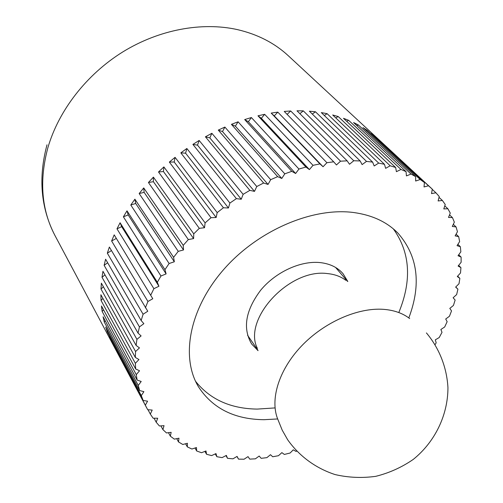 <?xml version="1.0" encoding="UTF-8"?>
<svg xmlns="http://www.w3.org/2000/svg" width="503" height="503" viewBox="0 0 503 503"><rect width="100%" height="100%" fill="white"/><g stroke="black" fill="none" stroke-linecap="round" stroke-linejoin="round"><path stroke-width="0.75" d="M145.336 405.211L109.252 336.79L143.179 400.47L147.574 401.18L145.336 405.211L147.693 409.7L152.202 410.058L150.315 414.082L153.119 418.207L157.709 418.232L156.188 422.218L159.407 425.972L164.047 425.664L162.884 429.587L166.493 432.951L171.152 432.329L170.347 436.17L174.315 439.132L178.967 438.201L178.515 441.936L182.803 444.489L187.424 443.275L187.311 446.878L191.888 449.022L196.453 447.532L196.679 450.99L201.514 452.719L205.997 450.971L206.551 454.272L211.606 455.586L215.988 453.593L216.856 456.711L222.106 457.617L226.363 455.404L227.532 458.327L232.946 458.83L237.064 456.403L238.516 459.132L244.062 459.226L248.023 456.617L249.752 459.126L255.392 458.824L259.183 456.045L261.17 458.327L266.886 457.648L270.482 454.706L272.72 456.762L278.473 455.705L281.875 452.631L284.34 454.442L290.105 453.021L293.293 449.827L295.971 451.398L296.682 451.185M238.516 459.132L236.938 456.479M227.532 458.327L225.941 455.624M216.856 456.711L215.253 453.932M206.551 454.272L204.916 451.392M196.679 450.99L195.007 448.003M187.311 446.878L185.588 443.759M178.515 441.936L176.716 438.647M170.347 436.17L168.467 432.687M162.884 429.587L160.891 425.871M156.188 422.218L154.05 418.213M150.315 414.082L147.995 409.719M141.299 395.647L107.365 332.037L105.68 327.051L139.639 390.58L143.896 391.636L141.299 395.647L143.179 400.47M138.262 385.436L104.266 322.021L103.071 316.758L137.124 380.061L141.205 381.475L138.262 385.436L139.639 390.58M136.269 374.641L102.147 311.47L101.461 305.969L135.672 368.988L139.545 370.761L136.269 374.641L137.124 380.061M135.357 363.311L101.046 300.454L100.889 294.739L135.326 357.419L138.954 359.544L135.357 363.311L135.672 368.988M135.571 351.528L100.996 289.036L101.373 283.151L136.106 345.435L139.469 347.906L135.571 351.528L135.326 357.419M136.923 339.362L102.015 277.298L102.945 271.287L138.042 333.112L141.104 335.916L136.923 339.362L136.106 345.435M139.432 326.9L104.127 265.326L105.605 259.221L141.142 320.537L143.871 323.668L139.432 326.9L138.042 333.112M143.103 314.237L107.334 253.191L109.358 247.048L147.769 311.244L143.103 314.237L141.142 320.537M147.932 301.467L111.622 241L114.194 234.857L152.793 298.744L147.932 301.467L145.398 307.805M153.899 288.684L116.979 228.846L120.085 222.754L157.332 282.271L158.923 286.264L153.899 288.684L150.806 295.016M160.973 276.002L123.386 216.818L127.001 210.832L164.946 269.671L166.116 273.902L160.973 276.002L157.332 282.271M169.109 263.515L130.793 205.023L134.898 199.188L173.598 257.335L174.34 261.767L169.109 263.515L164.946 269.671M178.251 251.343L139.161 193.554L143.726 187.927L183.224 245.351L183.526 249.96L178.251 251.343L173.598 257.335M188.336 239.579L148.423 182.514L153.409 177.131L193.756 233.838L193.611 238.585L188.336 239.579L183.224 245.351M199.289 228.337L158.508 171.988L163.884 166.908L205.111 222.886L204.52 227.733L199.289 228.337L193.756 233.838M211.015 217.698L169.341 162.079L175.063 157.338L217.189 212.599L216.164 217.503L211.015 217.698L205.111 222.886M223.42 207.77L180.835 152.855L186.852 148.498L229.896 203.055L228.444 207.984L223.42 207.77L217.189 212.599M236.397 198.628L192.894 144.411L199.157 140.463L243.125 194.34L241.251 199.251L236.397 198.628L229.896 203.055M249.84 190.354L205.413 136.803L211.864 133.301L256.763 186.525L254.493 191.385L249.84 190.354L243.125 194.34M263.635 183.01L218.283 130.095L224.879 127.064L270.683 179.678L268.036 184.431L263.635 183.01L256.763 186.525M277.656 176.647L231.411 124.335L238.089 121.801L284.78 173.831L281.787 178.458L277.656 176.647L270.683 179.678M291.79 171.328L244.678 119.563L251.387 117.545L298.927 169.039L295.613 173.504L291.79 171.328L284.78 173.831M305.918 167.065L257.97 115.809L264.653 114.313L313.011 165.33L309.408 169.586L305.918 167.065L298.927 169.039M319.927 163.896L271.192 113.093L277.801 112.125L326.912 162.708L323.064 166.738L319.927 163.896L313.011 165.33M333.703 161.815L284.233 111.427L290.709 110.981L340.531 161.186L336.463 164.959L333.703 161.815L326.912 162.708M347.139 160.841L296.996 110.798L303.296 110.867L353.76 160.753L349.516 164.248L347.139 160.841L340.531 161.186M360.142 160.941L309.383 111.194L315.463 111.779L366.505 161.4L362.116 164.594L360.142 160.941L353.76 160.753M384.468 164.305L332.703 114.986L338.217 116.551L390.196 165.789L385.638 168.342L384.468 164.305L378.677 163.085L374.188 165.965L372.61 162.104L366.505 161.4M372.61 162.104L321.316 112.603L327.132 113.684L378.677 163.085M195.548 381.293C210.04 399.426 230.581 408.694 257.184 409.096L274.607 407.946M277.669 418.949L264.044 419.697C234.505 419.376 212.662 408.442 198.534 386.895C180.495 357.407 189.21 308.974 223.552 269.677C257.781 230.361 312.778 206.947 353.961 212.562C372.421 215.165 387.109 222.049 398.03 233.229C417.886 256.008 421.483 284.245 408.826 317.921M338.217 116.551L335.759 117.903M435.139 344.536L436.176 342.82L435.315 339.839L439.207 337.551L442.018 332.326L440.867 329.496L444.696 326.969L447.148 321.669L445.708 319.003L449.456 316.249L451.531 310.898L449.801 308.408L453.448 305.434L455.133 300.052L453.121 297.763L456.642 294.576L457.919 289.194L455.63 287.112L459.006 283.73L459.861 278.373L457.302 276.524L460.515 272.953L460.93 267.653L458.114 266.043L461.132 262.296L461.106 257.083L458.032 255.731L460.849 251.827L460.358 246.728L457.045 245.653L459.629 241.61L458.679 236.655L455.14 235.869L457.466 231.701L456.045 226.922L452.298 226.444L454.347 222.169L452.449 217.604L448.513 217.434L450.273 213.083L447.89 208.764L443.784 208.915L445.23 204.507L442.376 200.464L438.119 200.955L439.232 196.51L435.906 192.775L431.524 193.605L432.291 189.153L428.506 185.77L424.029 186.946L424.425 182.514L420.2 179.508L415.654 181.03L415.673 176.654L411.014 174.051L406.43 175.918L406.059 171.624L400.992 169.461L396.408 171.674L395.641 167.493L390.196 165.789M395.641 167.493L343.48 118.312L348.661 120.336L400.992 169.461M348.661 120.336L346.63 121.286M406.059 171.624L353.578 122.537L358.394 124.989L411.014 174.051M358.394 124.989L356.847 125.593M415.673 176.654L362.94 127.605L367.372 130.459L420.2 179.508M367.372 130.459L366.36 130.78M424.425 182.514L371.528 133.458L375.546 136.697L428.506 185.77M375.546 136.697L375.125 136.797M432.253 189.386L435.906 192.775M439.018 197.346L442.376 200.464M444.784 205.865L447.89 208.764M449.544 214.875L452.449 217.604M453.31 224.338L456.045 226.922M456.083 234.178L458.679 236.655M457.887 244.339L460.358 246.728M458.73 254.763L461.106 257.083M458.642 265.383L460.93 267.653M457.642 276.147L459.861 278.373M455.756 286.987L457.919 289.194M111.402 341.468L111.578 341.147M107.365 332.037L107.894 331.188M104.266 322.021L105.202 320.719M102.147 311.47L103.53 309.785M101.046 300.454L102.926 298.449M100.996 289.036L103.398 286.779M102.015 277.298L104.976 274.858M104.127 265.326L107.661 262.761M107.334 253.191L111.452 250.576M114.194 234.857L152.793 298.744M111.622 241L116.155 238.51M120.085 222.754L121.676 226.646L158.923 286.264M116.979 228.846L121.676 226.646M127.001 210.832L128.202 214.932L166.116 273.902M123.386 216.818L128.202 214.932M134.898 199.188L135.703 203.476L174.34 261.767M130.793 205.023L135.703 203.476M143.726 187.927L144.116 192.36L183.526 249.96M139.161 193.554L144.116 192.36M153.409 177.131L153.39 181.69L193.611 238.585M148.423 182.514L153.39 181.69M163.884 166.908L163.444 171.542L204.52 227.733M158.508 171.988L163.444 171.542M175.063 157.338L174.208 162.016L216.164 217.503M169.341 162.079L174.208 162.016M186.852 148.498L185.594 153.189L228.444 207.984M180.835 152.855L185.594 153.189M199.157 140.463L197.503 145.128L241.251 199.251M192.894 144.411L197.503 145.128M211.864 133.301L209.839 137.904L254.493 191.385M205.413 136.803L209.839 137.904M224.879 127.064L222.502 131.566L268.036 184.431M218.283 130.095L222.502 131.566M238.089 121.801L235.379 126.165L281.787 178.458M231.411 124.335L235.379 126.165M251.387 117.545L248.363 121.739L295.613 173.504M244.678 119.563L248.363 121.739M264.653 114.313L261.359 118.312L309.408 169.586M257.97 115.809L261.359 118.312M277.801 112.125L274.254 115.897L323.064 166.738M271.192 113.093L274.254 115.897M290.709 110.981L287.112 114.357M303.296 110.867L299.889 113.684M315.463 111.779L312.313 114.068M327.132 113.684L324.297 115.483M398.967 312.149C412.02 280.121 410.152 252.374 393.377 228.915M345.762 280.284C340.808 276.524 334.709 274.292 327.472 273.588C289.558 268.105 242.383 319.179 257.373 348.372M409.662 318.556C402.796 313.25 394.113 310.175 383.626 309.345C357.752 307.383 323.831 322.366 301.146 346.404C278.436 370.447 269.627 400.369 278.065 419.923L282.214 430.159L287.685 439.785C299.184 456.07 315.714 468.28 335.13 474.58C348.466 477.655 361.997 478.24 375.741 476.335C389.253 472.983 401.771 467.331 413.296 459.384C435.095 441.804 447.928 414.994 447.947 387.687C446.815 367.297 439.226 348.202 426.418 332.923M258.039 350.66L251.651 344.002C242.471 328.384 245.502 310.433 260.73 290.143C275.732 272.01 300.517 260.604 319.965 262.572C329.823 263.641 337.5 267.332 343.002 273.638L347.812 281.51M336.01 267.948L335.885 267.627M431.599 188.512L288.351 55.795C274.607 43.057 257.624 34.323 237.397 29.608C201.999 21.711 159.162 29.52 122.782 51.928C86.491 74.469 58.681 110.497 47.898 147.656C39.083 180.571 41.441 209.87 54.978 235.555L146.725 407.933M54.978 235.555C40.812 208.129 38.153 177.88 47.012 144.807M247.564 335.256L257.92 350.245M335.589 267.451L347.441 281.29"/></g></svg>
